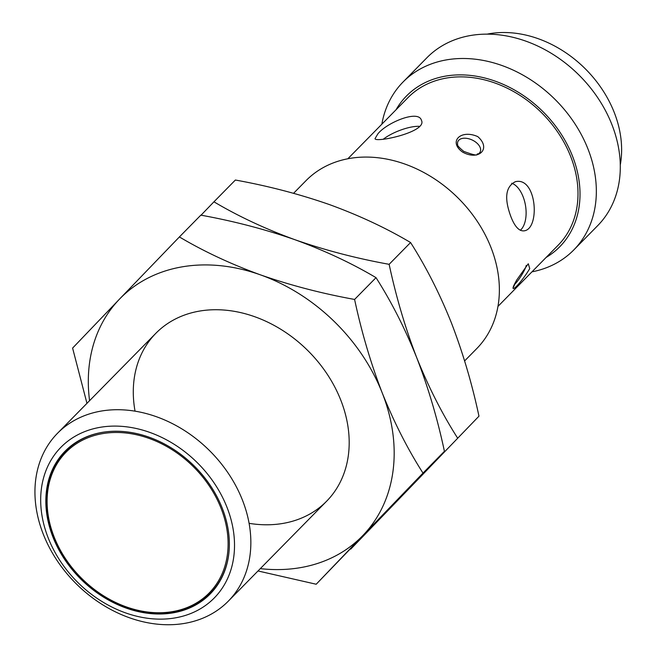 <?xml version="1.0" encoding="UTF-8"?>
<svg xmlns="http://www.w3.org/2000/svg" width="657" height="657" viewBox="0 0 657 657"><rect width="100%" height="100%" fill="white"/><g stroke="black" fill="none" stroke-linecap="round" stroke-linejoin="round"><path stroke-width="0.99" d="M620.265 165.055A105.777 83.225 -135.5 0 0 584.64 68.156A105.777 83.225 -135.5 0 0 487.174 34.131M477.762 136.615C460.672 129.018 448.017 141.698 462.561 152.071C478.928 161.203 491.576 148.548 477.762 136.615M497.949 306.408L558.138 245.225A105.276 82.839 -135.5 0 0 541.179 112.339A105.276 82.839 -135.5 0 0 408.038 97.573L347.849 158.756M514.546 284.054C508.69 295.609 521.157 282.962 529.747 268.598L528.269 263.769L516.714 280.022L514.546 284.054M510.982 216.892C514.751 226.534 519.046 231.19 523.859 230.87C540.374 229.548 536.941 176.388 515.375 181.702C505.529 186.678 504.067 198.406 510.982 216.892M377.832 133.913L375.024 138.627C375.065 143.045 427.707 132.024 421.441 120.338C418.575 109.358 386.579 122.719 377.832 133.913M228.685 554.615A101.383 79.776 -135.5 0 1 210.306 593.279L214.708 588.803A101.383 79.776 -135.5 0 0 214.839 588.664M70.291 446.473A101.383 79.776 -135.5 0 0 70.151 446.604L65.749 451.088C45.276 473.664 41.243 502.285 53.66 536.941C67.843 574.325 105.802 605.959 143.596 611.954C156.276 614.114 168.258 613.728 179.55 610.796C191.688 607.569 201.937 601.738 210.306 593.279M209.698 593.887A101.786 80.088 -135.5 0 0 212.507 591.472M67.515 448.854A101.786 80.088 -135.5 0 0 65.15 451.696M52.995 537.212A101.786 80.088 -135.5 0 0 210.158 594.002A101.786 80.088 -135.5 0 0 193.758 465.526A101.786 80.088 -135.5 0 0 65.035 451.244A101.786 80.088 -135.5 0 0 52.995 537.212M48.248 538.034A107.502 84.589 -135.5 0 0 214.773 597.451A107.502 84.589 -135.5 0 0 149.755 432.388A107.502 84.589 -135.5 0 0 48.248 538.034M43.37 534.404A119.746 94.222 -135.5 0 0 228.258 601.204A119.746 94.222 -135.5 0 0 208.967 450.061A119.746 94.222 -135.5 0 0 57.529 433.259A119.746 94.222 -135.5 0 0 43.37 534.404M464.622 360.923L476.777 348.563A119.746 94.222 -135.5 0 0 457.486 197.42A119.746 94.222 -135.5 0 0 306.047 180.618L293.572 193.298M546.131 257.429A107.502 84.589 -135.5 0 0 542.403 111.09A107.502 84.589 -135.5 0 0 396.031 109.776M531.948 271.842A119.746 94.222 -135.5 0 0 573.75 249.98A119.746 94.222 -135.5 0 0 554.459 98.837A119.746 94.222 -135.5 0 0 403.02 82.035A119.746 94.222 -135.5 0 0 381.848 124.189M573.75 249.98L597.706 225.63A119.746 94.222 -135.5 0 0 578.406 74.487A119.746 94.222 -135.5 0 0 426.968 57.685L403.02 82.035M520.303 230.287A24.95 13.403 80.2 0 0 525.37 204.812A24.95 13.403 80.2 0 0 511.696 183.262M419.683 126.358A24.95 7.572 -21.5 0 0 383.343 139.185M258.012 570.966L316.198 584.237L363.034 535.332A169.637 133.478 -135.5 0 0 382.234 392.935C370.811 363.362 361.596 332.196 354.591 299.444L376.018 277.656C391.449 301.85 405.032 328.574 416.776 357.81C405.361 328.237 396.146 297.079 389.133 264.319L410.568 242.532C425.999 266.734 439.582 293.449 451.326 322.686C462.865 352.653 472.079 383.819 478.969 416.177L350.748 549.112L478.969 416.177M354.591 299.444C321.79 293.507 290.402 285.31 260.435 274.856A169.637 133.478 -135.5 0 1 382.234 392.935C394.151 422.508 407.734 449.224 422.993 473.089L444.428 451.302C437.529 418.936 428.315 387.778 416.776 357.81C428.701 387.384 442.284 414.099 457.535 437.973M389.133 264.319C356.332 258.39 324.952 250.194 294.985 239.731C265.297 228.899 238.277 216.26 213.944 201.814L235.378 180.026C268.179 185.964 299.567 194.16 329.535 204.614C359.223 215.447 386.234 228.086 410.568 242.532M213.944 201.814L201.042 215.192M179.394 236.939L119.443 299.181A169.637 133.478 -135.5 0 1 260.435 274.856C230.747 264.024 203.736 251.385 179.394 236.939L200.828 215.151C233.629 221.081 265.017 229.277 294.985 239.731C324.673 250.572 351.684 263.211 376.018 277.656M444.428 451.302L316.198 584.237M260.303 568.634A169.637 133.478 -135.5 0 0 363.034 535.332L422.993 473.089M89.574 400.688A169.637 133.478 -135.5 0 1 119.443 299.181L72.607 348.087L86.954 403.341M249.085 523.333A119.746 94.222 -135.5 0 0 348.555 431.058A119.746 94.222 -135.5 0 0 225.671 310.186A119.746 94.222 -135.5 0 0 135.046 411.159M458.824 140.171A12.294 7.309 25.1 0 0 457.642 144.499C457.001 145.213 459.021 147.496 463.711 151.365C482.567 158.419 475.29 152.802 478.058 154.05A12.294 7.309 25.1 0 0 475.422 141.904A12.294 7.309 25.1 0 0 458.824 140.171M54.161 537.015A100.39 78.988 -135.5 0 0 209.665 592.499A100.39 78.988 -135.5 0 0 148.95 438.359A100.39 78.988 -135.5 0 0 54.161 537.015M104.102 432.068A101.383 79.776 -135.5 0 0 65.749 451.088M526.257 265.354A12.294 2.028 -57.8 0 1 524.844 269.263A12.294 2.028 -57.8 0 1 515.334 283.627A12.294 2.028 -57.8 0 1 514.554 284.358M228.258 601.204L326.611 501.225M57.529 433.259L155.873 333.28M513.462 287.249L516.714 280.022"/></g></svg>
